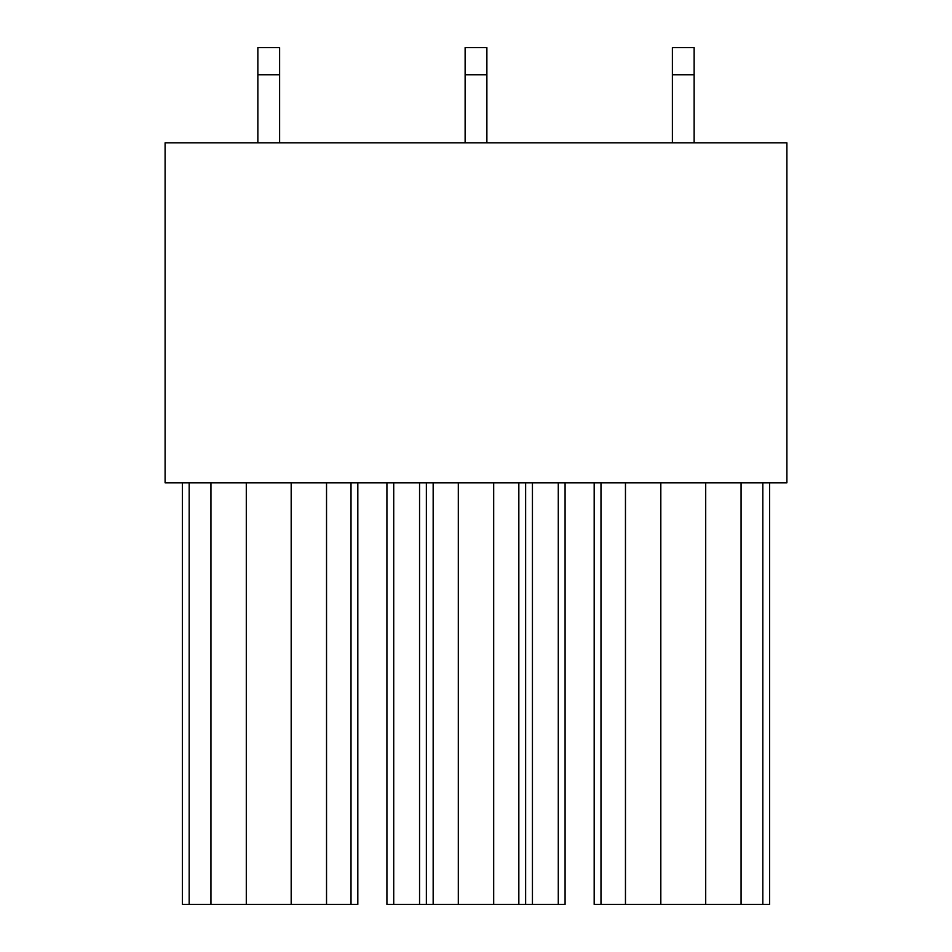<?xml version="1.0" encoding="UTF-8"?>
<svg xmlns="http://www.w3.org/2000/svg" width="952" height="952" viewBox="0 0 952 952"><rect width="100%" height="100%" fill="white"/><g stroke="black" fill="none" stroke-linecap="round" stroke-linejoin="round"><path stroke-width="1.43" d="M786.899 142.8L786.899 482.795L165.101 482.795L165.101 142.8L786.899 142.8M357.821 482.795L357.821 904.4L357.821 482.795M357.821 904.4L326.536 904.4L326.536 482.795M326.536 904.4L291.181 904.4L291.181 482.795M291.181 904.4L246.294 904.4L246.294 482.795M246.294 904.4L210.939 904.4L210.939 482.795M182.379 482.795L182.379 904.4L210.939 904.4M594.179 904.4L594.179 482.795L594.179 904.4L625.464 904.4L625.464 482.795M660.819 482.795L660.819 904.4L625.464 904.4M660.819 904.4L705.706 904.4L705.706 482.795M741.061 482.795L741.061 904.4L705.706 904.4M741.061 904.4L769.621 904.4L769.621 482.795M386.917 482.795L386.917 904.4L386.917 482.795M565.083 482.795L565.083 904.4L565.083 482.795M565.083 904.4L493.683 904.4L493.683 482.795M426.365 482.795L426.365 904.4L493.683 904.4M458.317 904.4L458.317 482.795M386.917 904.4L426.365 904.4M279.614 74.803L279.614 47.6L257.861 47.6L257.861 74.803L279.614 74.803L279.614 142.8M257.861 74.803L257.861 142.8M486.877 74.803L486.877 47.6L465.123 47.6L465.123 74.803L486.877 74.803L486.877 142.8M465.123 74.803L465.123 142.8M694.139 74.803L694.139 47.6L672.386 47.6L672.386 74.803L694.139 74.803L694.139 142.8M672.386 74.803L672.386 142.8M351.014 482.795L351.014 904.4M189.174 904.4L189.174 482.795M600.986 904.4L600.986 482.795M762.826 904.4L762.826 482.795M558.277 482.795L558.277 904.4M532.442 904.4L532.442 482.795M525.635 482.795L525.635 904.4M518.84 482.795L518.84 904.4M433.16 904.4L433.16 482.795M419.558 482.795L419.558 904.4M393.723 904.4L393.723 482.795"/></g></svg>
